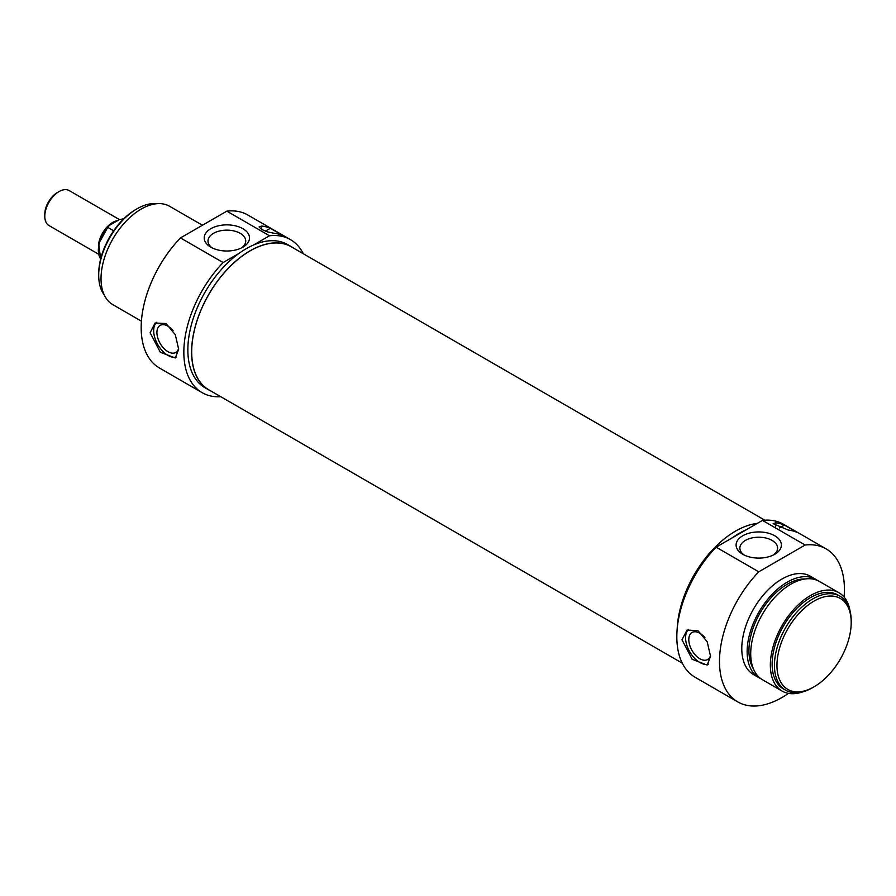 <?xml version="1.0" encoding="UTF-8"?>
<svg xmlns="http://www.w3.org/2000/svg" width="896" height="896" viewBox="0 0 896 896"><rect width="100%" height="100%" fill="white"/><g stroke="black" fill="none" stroke-linecap="round" stroke-linejoin="round"><path stroke-width="1.34" d="M764.814 520.195L291.334 246.837A82.544 47.656 120 0 0 227.718 268.946A82.544 47.656 120 0 0 191.699 352.016A82.544 47.656 120 0 0 208.79 389.794L682.27 663.163M98.437 254.094L48.978 225.546A20.194 11.659 -60 0 1 44.8 216.294A20.194 11.659 -60 0 1 59.08 191.565A20.194 11.659 -60 0 1 69.171 190.568L119.426 219.576M57.299 192.595L59.08 191.565L57.299 192.595A17.674 10.203 120 0 0 44.8 214.234L44.8 216.294M113.658 230.787L107.733 227.371L109.133 225.523L119.694 219.43L123.536 219.005M100.677 258.866A23.979 13.843 -60 0 1 107.733 227.371L98.694 243.757L100.654 258.944M123.939 218.613L122.875 218.624A23.979 13.843 -60 0 1 123.883 218.669M226.834 211.154L269.494 235.782A88.346 51.005 -60 0 1 290.483 239.635L247.822 215.006A88.346 51.005 120 0 0 226.834 211.154L180.466 237.922A88.346 51.005 120 0 0 159.477 368.032L202.138 392.661A88.346 51.005 -60 0 1 223.126 262.55L180.466 237.922M290.483 239.635A88.346 51.005 -60 0 1 303.33 253.758M220.786 396.726A88.346 51.005 -60 0 1 202.138 392.661M261.666 226.05A88.346 51.005 -60 0 1 270.346 228.29L282.834 235.502A88.346 51.005 120 0 0 274.154 233.262L267.702 231.918L261.666 229.477L259.078 226.934L261.666 226.05L261.666 229.477M178.662 349.227L175.302 357.997L160.317 352.24L150.102 332.741L155.109 323.019L166.04 323.546L175.302 334.678L178.662 349.227M265.373 231.157L270.346 228.29M156.666 322.314A20.194 11.659 -120 0 0 157.752 344.557A20.194 11.659 -120 0 0 176.434 357.09M173.029 330.523A15.624 9.016 -120 0 0 167.955 326.166A15.624 9.016 -120 0 0 160.149 325.394A15.624 9.016 -120 0 0 157.752 337.915A15.624 9.016 -120 0 0 167.955 351.68A15.624 9.016 -120 0 0 175.762 352.453A15.624 9.016 -120 0 0 178.651 348.298M135.822 209.496L137.077 208.779L135.822 209.496A52.506 30.307 120 0 0 98.706 273.795L98.706 275.24A54.275 31.338 -60 0 1 137.077 208.779A54.275 31.338 -60 0 1 156.946 203.706M104.25 294.974A54.275 31.338 -60 0 1 98.706 275.24M212.296 247.957A18.872 10.898 180 0 1 207.984 241.024A18.872 10.898 180 0 1 226.856 230.138A18.872 10.898 180 0 1 245.728 241.024A18.872 10.898 180 0 1 241.416 247.957M210.84 247.184A22.658 13.082 0 0 0 242.872 247.184A22.658 13.082 0 0 0 242.872 228.693A22.658 13.082 0 0 0 210.84 228.693A22.658 13.082 0 0 0 210.84 247.184L210.84 247.184M223.126 262.55L239.098 253.333A82.667 47.723 120 0 1 246.31 248.651A82.667 47.723 120 0 1 253.523 245.011L269.494 235.782M293.608 248.147A82.667 47.723 120 0 0 291.39 246.725A82.667 47.723 120 0 0 250.062 250.813A82.667 47.723 120 0 0 196.056 323.669A82.667 47.723 120 0 0 208.723 389.906A82.667 47.723 120 0 0 211.075 391.115M253.523 245.011A82.667 47.723 -60 0 1 287.638 244.563L291.39 246.725M208.723 389.906L204.982 387.744A82.667 47.723 -60 0 1 191.027 326.144A82.667 47.723 -60 0 1 239.098 253.333M202.44 225.243L169.579 206.27A56.795 32.794 120 0 0 141.187 209.082A56.795 32.794 120 0 0 104.082 259.134A56.795 32.794 120 0 0 112.784 304.64L141.422 321.171M814.072 601.082A52.506 30.307 -60 0 1 851.2 622.507A52.506 30.307 -60 0 1 814.072 686.818A52.506 30.307 -60 0 1 776.955 665.381A52.506 30.307 -60 0 1 814.072 601.082M788.469 693.37A88.346 51.005 -60 0 1 737.778 701.904A88.346 51.005 -60 0 1 758.766 571.805L805.134 545.026A88.346 51.005 -60 0 1 826.123 548.89A88.346 51.005 -60 0 1 844.077 597.05M760.749 678.608A56.795 32.794 -60 0 1 758.901 677.678L753.547 674.587A56.795 32.794 -60 0 1 744.845 629.07A56.795 32.794 -60 0 1 781.95 579.029A56.795 32.794 -60 0 1 810.342 576.218L815.696 579.309A56.795 32.794 -60 0 1 817.432 580.429M758.766 571.805L716.106 547.176A88.346 51.005 120 0 0 695.117 677.275L737.778 701.904M826.123 548.89L783.462 524.261A88.346 51.005 120 0 0 762.474 520.397L805.134 545.026M775.701 522.827A88.346 51.005 -60 0 1 784.381 525.067L796.88 532.28A88.346 51.005 120 0 0 788.2 530.04L773.114 523.656L775.701 522.827L775.701 526.254M710.55 656.309L707.19 665.078L692.205 659.322L681.99 639.822L686.997 630.101L697.928 630.627L707.19 641.76L710.55 656.309M744.184 555.038A18.872 10.898 180 0 1 739.872 548.106A18.872 10.898 180 0 1 751.52 538.048A18.872 10.898 180 0 1 772.083 540.411A18.872 10.898 180 0 1 777.616 548.106A18.872 10.898 180 0 1 773.304 555.038M779.419 527.934L784.381 525.067M708.322 664.171A20.194 11.659 60 0 1 689.64 651.638A20.194 11.659 60 0 1 688.554 629.395M710.539 655.379A15.624 9.016 60 0 1 707.65 659.534A15.624 9.016 60 0 1 699.843 658.762A15.624 9.016 60 0 1 689.64 644.997A15.624 9.016 60 0 1 692.037 632.475A15.624 9.016 60 0 1 699.843 633.259A15.624 9.016 60 0 1 704.917 637.605M851.2 622.507L851.2 621.074A54.275 31.338 120 0 0 839.955 596.221A54.275 31.338 120 0 0 812.829 598.909A54.275 31.338 120 0 0 777.37 646.733A54.275 31.338 120 0 0 785.691 690.222A54.275 31.338 120 0 0 812.829 687.534L814.072 686.818M785.691 690.222L783.373 688.89A54.275 31.338 -60 0 1 775.051 645.4A54.275 31.338 -60 0 1 810.51 597.576A54.275 31.338 -60 0 1 837.637 594.888L839.955 596.221M774.76 535.774A22.658 13.082 0 0 0 742.728 535.774A22.658 13.082 0 0 0 742.728 554.266A22.658 13.082 0 0 0 774.76 554.266A22.658 13.082 0 0 0 774.76 535.774M762.474 520.397L716.106 547.176M677.152 629.272A82.667 47.723 -60 0 1 735.538 531.104A82.667 47.723 -60 0 1 757.288 523.398M732.077 537.947A82.667 47.723 -60 0 1 739.29 533.277A82.667 47.723 -60 0 1 746.502 529.626M803.488 691.6A56.795 32.794 -60 0 1 782.107 691.074A56.795 32.794 -60 0 1 773.405 645.557A56.795 32.794 -60 0 1 810.51 595.515A56.795 32.794 -60 0 1 838.902 592.704A56.795 32.794 -60 0 1 850.046 610.949M782.107 691.074L762.474 679.739A56.795 32.794 -60 0 1 753.771 634.222A56.795 32.794 -60 0 1 790.877 584.181A56.795 32.794 -60 0 1 819.269 581.37L838.902 592.704M753.357 668.741A54.275 31.338 -60 0 1 787.304 584.181A54.275 31.338 -60 0 1 805.19 578.962M758.901 677.678A56.795 32.794 -60 0 1 750.198 632.162A56.795 32.794 -60 0 1 787.304 582.12A56.795 32.794 -60 0 1 815.696 579.309M117.309 220.685A20.194 11.659 120 0 0 112.627 222.477A20.194 11.659 120 0 0 98.515 244.597"/></g></svg>

